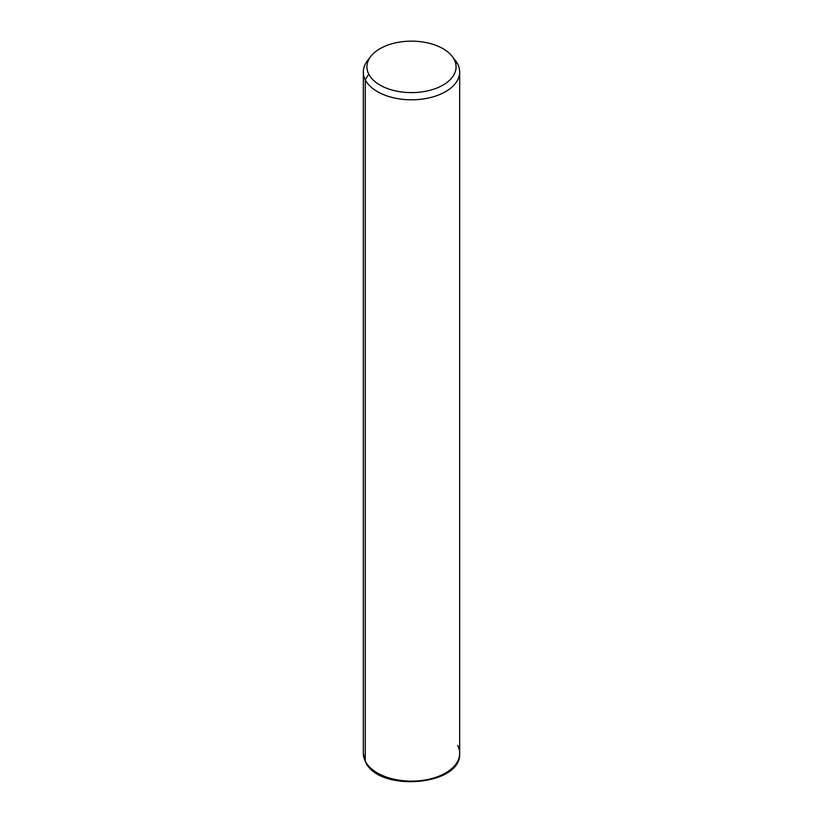<?xml version="1.0" encoding="UTF-8"?>
<svg xmlns="http://www.w3.org/2000/svg" width="823" height="823" viewBox="0 0 823 823"><rect width="100%" height="100%" fill="white"/><g stroke="black" fill="none" stroke-linecap="round" stroke-linejoin="round"><path stroke-width="1.23" d="M369.362 58.505A48.176 27.817 0 0 0 363.324 71.992A48.176 27.817 0 0 0 365.268 79.821L365.268 761.141A48.176 27.817 0 0 0 418.351 780.842A48.176 27.817 0 0 0 459.676 753.302A48.176 27.817 180 0 1 418.351 780.842A48.176 27.817 180 0 1 365.268 761.141L365.268 79.821L368.735 74.121A44.565 25.729 0 0 0 424.051 91.569A44.565 25.729 0 0 0 454.265 59.637L457.732 64.153A48.176 27.817 180 0 1 425.059 98.678A48.176 27.817 180 0 1 365.268 79.821A48.176 27.817 180 0 1 367.521 60.635L370.823 56.376A44.565 25.729 0 0 0 368.735 74.121L365.268 79.821A48.176 27.817 0 0 0 418.351 99.521A48.176 27.817 0 0 0 459.676 71.992A48.176 27.817 0 0 0 457.732 64.153L454.265 59.637A44.565 25.729 0 0 0 452.177 56.376A44.565 25.729 0 0 0 411.5 41.15A44.565 25.729 0 0 0 370.823 56.376M452.177 56.376L455.479 60.635A48.176 27.817 180 0 1 457.732 64.153A48.176 27.817 0 0 0 453.638 58.505M368.735 74.121A44.565 25.729 180 0 1 398.949 42.189A44.565 25.729 180 0 1 454.265 59.637A44.565 25.729 180 0 1 424.051 91.569A44.565 25.729 180 0 1 368.735 74.121M365.268 761.141A48.176 27.817 180 0 1 363.324 753.302A48.176 27.817 -0 0 0 365.268 761.141A2.407 1.883 153.1 0 0 365.433 761.841A2.407 1.883 -26.9 0 1 365.268 761.141M363.324 71.992L363.324 753.302L365.433 761.841C378.498 792.518 461.765 786.027 459.676 753.302A48.176 27.817 0 0 0 457.732 745.473M459.676 753.302L459.676 71.992"/></g></svg>
